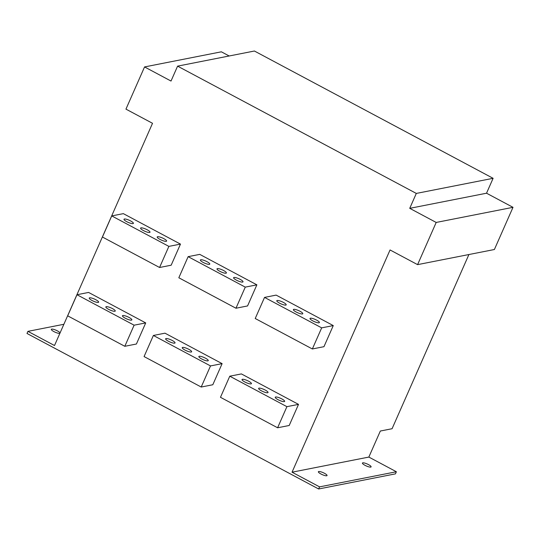 <?xml version="1.0" encoding="UTF-8"?>
<svg xmlns="http://www.w3.org/2000/svg" width="540" height="540" viewBox="0 0 540 540"><rect width="100%" height="100%" fill="white"/><g stroke="black" fill="none" stroke-linecap="round" stroke-linejoin="round"><path stroke-width="0.81" d="M318.641 488.983L395.442 473.864L396.374 471.751L319.572 486.871L318.641 488.983L27 333.47L27.932 331.358L63.875 324.284M27.932 331.358L54.506 345.526L152.523 123.296L125.948 109.127L144.558 66.933L221.36 51.813L229.183 55.985M396.374 471.751L368.847 457.07L380.329 431.035L392.074 428.72L468.902 254.536M59.927 333.234A4.739 1.08 -156.2 0 1 59.636 333.362A4.739 1.08 -156.2 0 1 54.54 331.911A4.739 1.08 -156.2 0 1 51.313 329.326A4.739 1.08 -156.2 0 1 51.665 329.11A4.739 1.08 -156.2 0 1 56.565 330.46A4.739 1.08 -156.2 0 1 60.008 333.045M368.847 457.07L292.039 472.196L390.056 249.959L417.589 264.641L494.39 249.514L513 207.326L486.533 193.212L493.108 178.308L416.306 193.428L409.732 208.339L436.192 222.446L417.589 264.641M144.558 66.933L171.018 81.047L177.593 66.137L254.401 51.017L493.108 178.308M436.192 222.446L513 207.326M319.572 486.871L292.039 472.196M177.593 66.137L416.306 193.428M235.96 308.232L247.563 305.944L256.871 284.837L199.739 254.374L188.136 256.655L178.828 277.763L235.96 308.232L245.268 287.125L256.871 284.837M312.356 348.968L323.959 346.687L333.268 325.579L276.136 295.11L264.539 297.398L255.224 318.506L312.356 348.968L321.671 327.861L333.268 325.579M124.808 346.295L136.411 344.014L145.719 322.906L88.587 292.437L76.984 294.725L67.676 315.832L124.808 346.295L134.116 325.188L145.719 322.906M201.204 387.031L212.807 384.75L222.116 363.643L164.983 333.18L153.38 335.462L144.072 356.569L201.204 387.031L210.512 365.924L222.116 363.643M277.601 427.775L289.204 425.486L298.512 404.379L241.38 373.916L229.777 376.198L220.469 397.305L277.601 427.775L286.909 406.667L298.512 404.379M159.563 267.496L171.167 265.207L180.475 244.1L123.343 213.638L111.74 215.919L102.431 237.026L159.563 267.496L168.872 246.382L180.475 244.1M111.74 215.919L168.872 246.382M76.984 294.725L134.116 325.188M188.136 256.655L245.268 287.125M153.38 335.462L210.512 365.924M264.539 297.398L321.671 327.861M229.777 376.198L286.909 406.667M133.009 223.614A5.137 1.175 23.8 0 0 133.394 223.385A5.137 1.175 23.8 0 0 129.897 220.577A5.137 1.175 23.8 0 0 124.376 219.011A5.137 1.175 23.8 0 0 123.998 219.24A5.137 1.175 23.8 0 0 127.487 222.048A5.137 1.175 23.8 0 0 133.009 223.614M149.621 232.47A5.137 1.175 23.8 0 0 149.999 232.241A5.137 1.175 23.8 0 0 146.509 229.433A5.137 1.175 23.8 0 0 140.981 227.867A5.137 1.175 23.8 0 0 140.603 228.096A5.137 1.175 23.8 0 0 144.092 230.904A5.137 1.175 23.8 0 0 149.621 232.47M166.226 241.326A5.137 1.175 23.8 0 0 166.603 241.097A5.137 1.175 23.8 0 0 163.114 238.288A5.137 1.175 23.8 0 0 157.592 236.722A5.137 1.175 23.8 0 0 157.214 236.952A5.137 1.175 23.8 0 0 160.704 239.76A5.137 1.175 23.8 0 0 166.226 241.326M209.405 264.35A5.137 1.175 23.8 0 0 209.79 264.121A5.137 1.175 23.8 0 0 206.294 261.32A5.137 1.175 23.8 0 0 200.772 259.747A5.137 1.175 23.8 0 0 200.394 259.976A5.137 1.175 23.8 0 0 203.884 262.784A5.137 1.175 23.8 0 0 209.405 264.35M226.017 273.213A5.137 1.175 23.8 0 0 226.395 272.977A5.137 1.175 23.8 0 0 222.905 270.175A5.137 1.175 23.8 0 0 217.377 268.603A5.137 1.175 23.8 0 0 216.999 268.832A5.137 1.175 23.8 0 0 220.496 271.64A5.137 1.175 23.8 0 0 226.017 273.213M242.622 282.069A5.137 1.175 23.8 0 0 243.007 281.833A5.137 1.175 23.8 0 0 239.51 279.031A5.137 1.175 23.8 0 0 233.989 277.459A5.137 1.175 23.8 0 0 233.611 277.688A5.137 1.175 23.8 0 0 237.101 280.496A5.137 1.175 23.8 0 0 242.622 282.069M285.809 305.093A5.137 1.175 23.8 0 0 286.187 304.864A5.137 1.175 23.8 0 0 282.697 302.056A5.137 1.175 23.8 0 0 277.168 300.49A5.137 1.175 23.8 0 0 276.791 300.719A5.137 1.175 23.8 0 0 280.28 303.521A5.137 1.175 23.8 0 0 285.809 305.093M302.413 313.949A5.137 1.175 23.8 0 0 302.791 313.72A5.137 1.175 23.8 0 0 299.302 310.912A5.137 1.175 23.8 0 0 293.78 309.346A5.137 1.175 23.8 0 0 293.396 309.575A5.137 1.175 23.8 0 0 296.892 312.377A5.137 1.175 23.8 0 0 302.413 313.949M319.025 322.805A5.137 1.175 23.8 0 0 319.403 322.576A5.137 1.175 23.8 0 0 315.907 319.768A5.137 1.175 23.8 0 0 310.385 318.202A5.137 1.175 23.8 0 0 310.007 318.431A5.137 1.175 23.8 0 0 313.497 321.233A5.137 1.175 23.8 0 0 319.025 322.805M98.253 302.42A5.137 1.175 23.8 0 0 98.631 302.191A5.137 1.175 23.8 0 0 95.141 299.383A5.137 1.175 23.8 0 0 89.62 297.817A5.137 1.175 23.8 0 0 89.242 298.046A5.137 1.175 23.8 0 0 92.731 300.848A5.137 1.175 23.8 0 0 98.253 302.42M114.865 311.276A5.137 1.175 23.8 0 0 115.243 311.047A5.137 1.175 23.8 0 0 111.753 308.239A5.137 1.175 23.8 0 0 106.225 306.673A5.137 1.175 23.8 0 0 105.847 306.902A5.137 1.175 23.8 0 0 109.337 309.704A5.137 1.175 23.8 0 0 114.865 311.276M131.47 320.132A5.137 1.175 23.8 0 0 131.848 319.903A5.137 1.175 23.8 0 0 128.358 317.095A5.137 1.175 23.8 0 0 122.837 315.529A5.137 1.175 23.8 0 0 122.452 315.758A5.137 1.175 23.8 0 0 125.948 318.56A5.137 1.175 23.8 0 0 131.47 320.132M174.65 343.156A5.137 1.175 23.8 0 0 175.034 342.927A5.137 1.175 23.8 0 0 171.538 340.119A5.137 1.175 23.8 0 0 166.016 338.553A5.137 1.175 23.8 0 0 165.638 338.783A5.137 1.175 23.8 0 0 169.128 341.591A5.137 1.175 23.8 0 0 174.65 343.156M191.261 352.013A5.137 1.175 23.8 0 0 191.639 351.783A5.137 1.175 23.8 0 0 188.15 348.975A5.137 1.175 23.8 0 0 182.621 347.409A5.137 1.175 23.8 0 0 182.243 347.639A5.137 1.175 23.8 0 0 185.733 350.447A5.137 1.175 23.8 0 0 191.261 352.013M207.866 360.869A5.137 1.175 23.8 0 0 208.244 360.639A5.137 1.175 23.8 0 0 204.755 357.831A5.137 1.175 23.8 0 0 199.233 356.265A5.137 1.175 23.8 0 0 198.855 356.495A5.137 1.175 23.8 0 0 202.345 359.303A5.137 1.175 23.8 0 0 207.866 360.869M251.046 383.893A5.137 1.175 23.8 0 0 251.431 383.663A5.137 1.175 23.8 0 0 247.934 380.862A5.137 1.175 23.8 0 0 242.413 379.289A5.137 1.175 23.8 0 0 242.035 379.519A5.137 1.175 23.8 0 0 245.525 382.327A5.137 1.175 23.8 0 0 251.046 383.893M267.658 392.749A5.137 1.175 23.8 0 0 268.036 392.519A5.137 1.175 23.8 0 0 264.546 389.718A5.137 1.175 23.8 0 0 259.018 388.145A5.137 1.175 23.8 0 0 258.64 388.375A5.137 1.175 23.8 0 0 262.136 391.183A5.137 1.175 23.8 0 0 267.658 392.749M284.263 401.605A5.137 1.175 23.8 0 0 284.648 401.375A5.137 1.175 23.8 0 0 281.151 398.574A5.137 1.175 23.8 0 0 275.63 397.001A5.137 1.175 23.8 0 0 275.252 397.231A5.137 1.175 23.8 0 0 278.741 400.039A5.137 1.175 23.8 0 0 284.263 401.605M318.722 471.521A4.739 1.08 -156.2 0 1 323.825 472.966A4.739 1.08 -156.2 0 1 327.044 475.558A4.739 1.08 -156.2 0 1 326.693 475.767A4.739 1.08 -156.2 0 1 321.597 474.323A4.739 1.08 -156.2 0 1 318.371 471.731A4.739 1.08 -156.2 0 1 318.722 471.521M362.779 462.841A4.739 1.08 -156.2 0 1 367.882 464.292A4.739 1.08 -156.2 0 1 371.101 466.877A4.739 1.08 -156.2 0 1 370.751 467.093A4.739 1.08 -156.2 0 1 365.654 465.642A4.739 1.08 -156.2 0 1 362.428 463.057A4.739 1.08 -156.2 0 1 362.779 462.841M486.533 193.212L409.732 208.339"/></g></svg>

